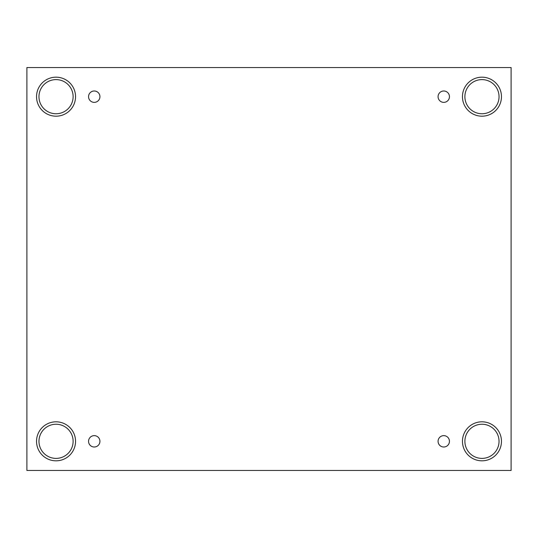 <?xml version="1.0" encoding="UTF-8"?>
<svg xmlns="http://www.w3.org/2000/svg" width="538" height="538" viewBox="0 0 538 538"><rect width="100%" height="100%" fill="white"/><g stroke="black" fill="none" stroke-linecap="round" stroke-linejoin="round"><path stroke-width="0.81" d="M511.1 67.539L26.9 67.539L26.9 470.461L511.1 470.461L511.1 67.539M94.244 447.011A5.689 5.689 0 0 1 89.315 438.477A5.689 5.689 0 0 1 99.167 438.477A5.689 5.689 0 0 1 94.244 447.011M443.756 447.011A5.689 5.689 0 0 1 438.833 438.477A5.689 5.689 0 0 1 448.685 438.477A5.689 5.689 0 0 1 443.756 447.011M443.756 102.368A5.689 5.689 0 0 1 438.833 93.834A5.689 5.689 0 0 1 448.685 93.834A5.689 5.689 0 0 1 443.756 102.368M94.244 102.368A5.689 5.689 0 0 1 89.315 93.834A5.689 5.689 0 0 1 99.167 93.834A5.689 5.689 0 0 1 94.244 102.368M481.961 460.824A19.509 19.509 0 0 1 465.067 431.563A19.509 19.509 0 0 1 498.854 431.563A19.509 19.509 0 0 1 481.961 460.824M56.039 460.824A19.509 19.509 0 0 1 39.146 431.563A19.509 19.509 0 0 1 72.933 431.563A19.509 19.509 0 0 1 56.039 460.824M56.039 116.188A19.509 19.509 0 0 1 39.146 86.927A19.509 19.509 0 0 1 72.933 86.927A19.509 19.509 0 0 1 56.039 116.188M481.961 116.188A19.509 19.509 0 0 1 465.067 86.927A19.509 19.509 0 0 1 498.854 86.927A19.509 19.509 0 0 1 481.961 116.188M464.893 96.679A17.068 17.068 0 0 1 490.495 81.897A17.068 17.068 0 0 1 490.495 111.467A17.068 17.068 0 0 1 464.893 96.679M38.971 96.679A17.068 17.068 0 0 1 64.573 81.897A17.068 17.068 0 0 1 64.573 111.467A17.068 17.068 0 0 1 38.971 96.679M38.971 441.321A17.068 17.068 0 0 1 64.573 426.533A17.068 17.068 0 0 1 64.573 456.103A17.068 17.068 0 0 1 38.971 441.321M464.893 441.321A17.068 17.068 0 0 1 490.495 426.533A17.068 17.068 0 0 1 490.495 456.103A17.068 17.068 0 0 1 464.893 441.321"/></g></svg>
